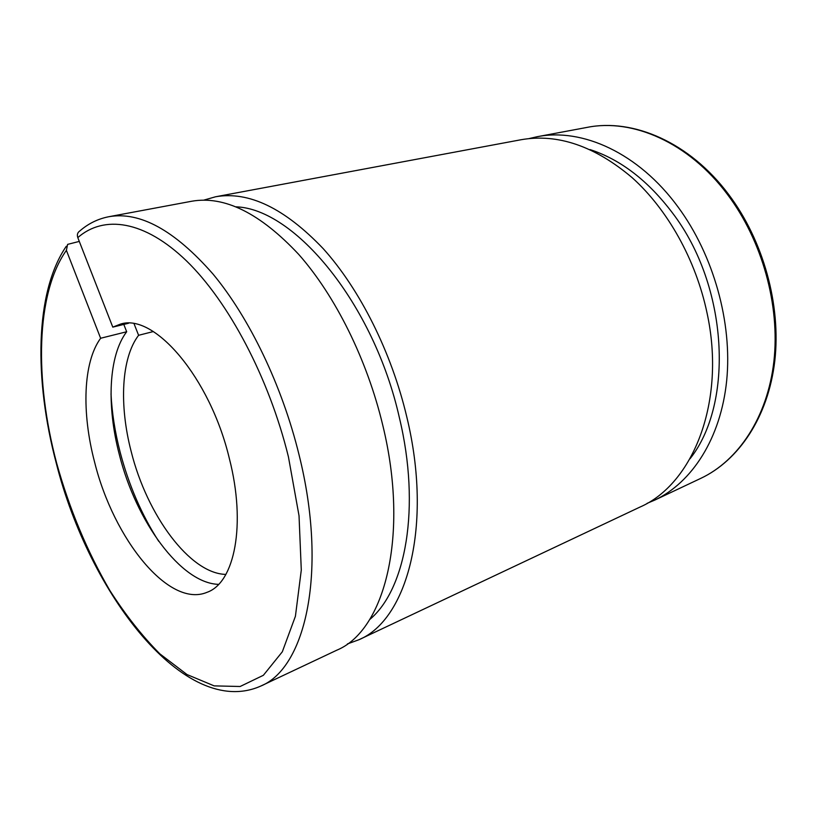 <?xml version="1.0" encoding="UTF-8"?>
<svg xmlns="http://www.w3.org/2000/svg" width="817" height="817" viewBox="0 0 817 817"><rect width="100%" height="100%" fill="white"/><g stroke="black" fill="none" stroke-linecap="round" stroke-linejoin="round"><path stroke-width="1.23" d="M382.826 425.494C409.654 535.656 384.562 630.581 336.88 650.148L260.705 686.096C306.028 667.887 327.944 570.276 298.991 454.579C282.09 385.573 249.399 317.864 212.951 273.981C174.644 230.312 139.952 211.215 108.886 216.709L191.678 201.248C224.42 195.477 260.072 213.166 298.634 254.312C335.256 295.662 367.201 359.725 382.826 425.494M128.504 323.266L112.787 327.127L120.344 324.155C153.974 312.686 210.03 377.352 229.352 458.521C246.366 524.749 234.602 582.756 207.079 592.294C168.996 608.461 113.675 539.159 94.639 462.289C81.537 412.697 82.997 362.37 100.624 338.258L66.391 250.349L67.617 244.375L79.29 241.413M100.624 338.258L126.676 331.753L123.806 324.42M134.08 323.798L138.594 335.297C121.222 358.04 119.078 405.181 131.2 451.576C146.968 515.037 189.82 573.677 225.89 574.412M153.33 331.559L138.594 335.297M108.886 216.709C97.958 218.833 88.236 223.613 79.729 231.037C77.492 232.59 76.859 234.765 77.799 237.604L112.787 327.127M236.123 206.834C294.661 208.856 373.829 303.699 399.36 417.62C421 507.49 405.773 589.731 369.631 619.582M203.821 200.124L215.586 196.774C248.746 190.943 284.633 208.233 323.226 248.664C359.868 289.3 391.578 352.331 406.846 417.16C433.081 525.729 407.162 619.858 358.867 639.762L347.378 643.949M218.588 584.359C180.812 583.328 136.01 521.389 119.313 454.538C106.455 405.559 108.498 355.701 126.676 331.753M158.712 541.293C141.647 514.812 128.78 485.063 120.099 452.026C114.972 432.122 111.939 412.718 111.01 393.814M529.11 138.563L537.086 136.735C582.092 127.636 638.557 152.912 678.09 207.048C713.639 255.241 732.43 322.715 726.691 380.528C720.819 438.372 692.03 482.551 654.631 500.157L647.095 503.343M690.008 458.776C734.248 403.251 728.223 285.858 672.595 213.104C648.147 180.72 620.614 159.54 589.997 149.562M358.867 639.762L639.864 507.122C693.071 484.134 726.323 401.596 707.042 313.003C695.9 259.939 667.703 209.642 632.235 177.738C594.694 145.988 557.623 133.324 521.032 139.738L215.586 196.774M66.391 250.349C35.652 293.732 34.559 380.365 56.7 463.341C69.537 509.277 87.266 551.679 109.886 590.548C125.501 614.925 142.168 636.024 159.877 653.866L187.001 674.546L214.177 685.882L240.127 686.494L263.37 675.291L282.325 651.782L295.417 616.253L301.289 570.082L299.032 515.772L288.432 456.866C269.079 377.903 228.627 301.739 186.542 260.94C144.323 220.161 103.82 214.84 77.799 237.604M587.209 127.37C633.185 118.148 689.701 142.393 728.498 194.262C763.354 240.402 781.205 305.037 774.792 360.961C768.225 416.895 738.854 460.431 700.741 478.384C738.323 460.686 767.449 417.436 773.893 361.4C780.194 305.415 762.22 240.494 727.334 194.262C688.547 142.342 632.46 118.271 587.209 127.37L537.086 136.735M56.302 463.321C89.165 593.622 185.04 719.706 260.705 686.096M56.25 463.106C34.11 379.639 34.671 292.537 66.3 246.244M700.741 478.384L654.631 500.157"/></g></svg>
